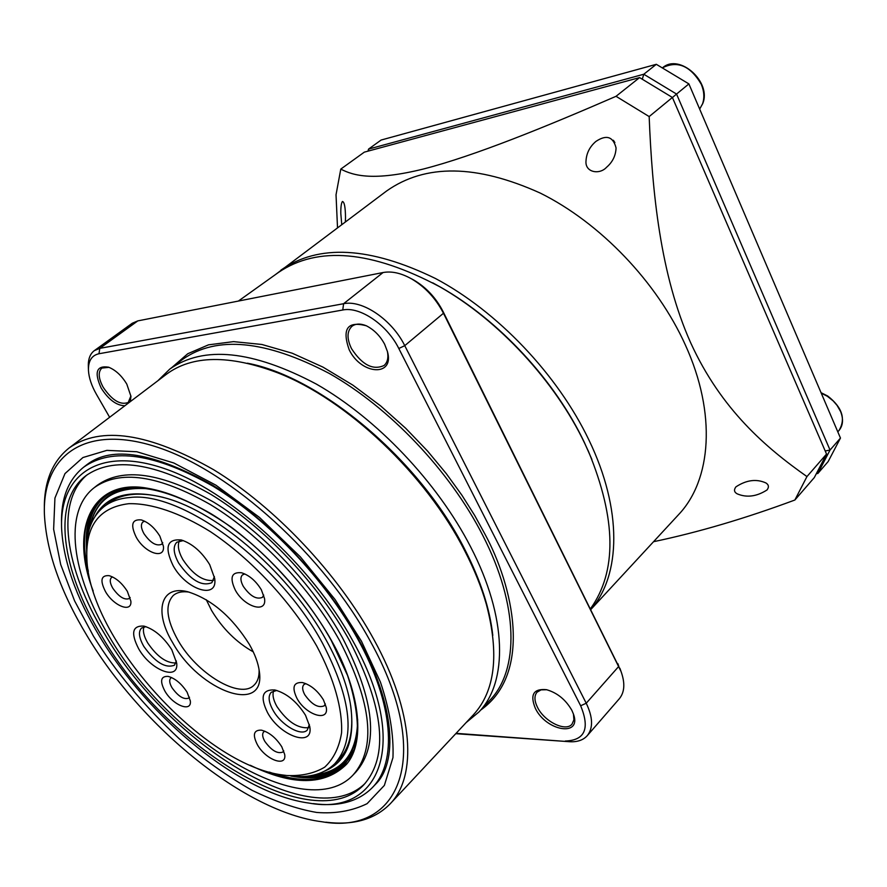 <?xml version="1.0" encoding="UTF-8"?>
<svg xmlns="http://www.w3.org/2000/svg" width="887" height="887" viewBox="0 0 887 887"><rect width="100%" height="100%" fill="white"/><g stroke="black" fill="none" stroke-linecap="round" stroke-linejoin="round"><path stroke-width="1.33" d="M93.368 636.001L74.608 600.909L60.682 564.498L53.63 529.262L54.927 498.084L64.984 473.591L82.923 457.537L106.85 450.374L136.786 451.738L173.83 462.992L215.896 485.167L259.459 517.409L300.36 556.87L335.053 599.501L361.464 641.223L380.434 682.081C389.659 709.6 393.839 734.769 392.963 757.587L384.37 785.394L367.085 803.677C352.05 811.006 335.242 813.922 316.681 812.448C297.3 809.132 275.813 801.781 252.185 790.384C227.837 776.58 203.611 759.449 179.507 739.004C143.882 705.653 115.166 671.315 93.368 636.001M93.179 591.019C68.288 526.091 94.344 478.658 146.754 488.116C171.191 492.097 199.387 505.135 231.341 527.222C273.107 558.622 310.151 602.517 331.527 640.647C358.592 688.279 366.664 740.656 346.64 764.184C324.986 785.627 292.854 785.982 250.245 765.259M303.265 776.48C324.354 778.376 340.475 771.258 351.629 755.159M357.361 734.857C351.352 761.113 336.195 774.65 311.902 775.46M765.936 482.96C768.774 484.757 769.14 487.096 767.033 489.957C756.655 496.587 746.71 497.884 737.186 493.837C734.137 492.174 733.715 489.857 735.922 486.863C746.41 479.967 756.423 478.658 765.936 482.96M275.513 274.538L386.599 190.993C425.394 163.64 476.607 164.339 540.272 193.089C600.266 222.837 657.079 282.21 685.396 345.054C716.696 413.675 711.518 480.122 678.466 514.759L590.93 609.402M653.553 541.702C698.202 532.333 745.302 518.44 794.863 500.024L814.321 477.55L826.54 454.066L672.39 97.47L639.582 77.59L364.324 152.143L340.785 169.095L336.029 194.774L337.515 227.748M826.54 454.066L806.948 476.574L794.863 500.024M806.948 476.574C766.512 448.057 721.297 409.96 690.596 342.615C660.394 275.092 652.189 192.424 649.162 116.574L672.39 97.47M280.869 270.169C318.4 243.792 369.934 246.564 435.484 278.507C497.396 311.348 557.546 374.502 588.835 439.83C622.563 509.504 620.933 575.375 590.908 609.347M341.739 224.577L340.808 213.412C340.73 207.026 341.273 203.045 342.437 201.471C344.378 201.892 345.398 207.225 345.509 217.481L345.353 221.872M585.997 161.046C586.451 153.196 589.755 146.654 595.909 141.421C606.431 134.414 613.161 136.598 616.066 147.963C615.733 155.713 612.54 162.177 606.497 167.344C599.49 175.038 584.943 172.466 585.997 161.046M614.846 142.519L613.427 140.323M613.383 140.268L614.868 142.563M591.895 459.433L584.3 442.314C555.118 380.833 499.292 320.54 441.05 287.443L432.679 282.809M238.381 301.059L278.496 272.409C317.923 245.743 371.686 250.533 439.775 286.767C498.727 320.262 555.262 381.321 584.799 443.544L588.702 451.96C616.376 519.438 616.997 571.66 590.554 608.626M410.903 278.496L413.708 279.993C426.237 287.388 436.016 297.899 443.045 311.514L620.656 670.395M387.442 351.562C388.595 357.816 387.475 362.45 384.104 365.466C373.006 370.555 362.14 364.934 351.485 348.602C346.739 338.657 346.895 331.217 351.951 326.305C355.565 323.567 360.333 323.378 366.253 325.74M130.91 395.912L128.271 402.432C120.421 405.426 112.05 400.347 103.147 387.198C98.368 378.195 97.958 371.808 101.894 368.061L109.001 367.34M573.457 714.057L573.911 719.8L572.026 724.114C565.839 732.174 544.385 721.63 537.511 707.36C534.284 700.819 534.118 695.763 537.034 692.182L541.081 689.864L546.769 689.742M384.625 344.211C380.146 335.885 374.059 329.742 366.386 325.806C347.527 320.772 341.783 328.733 349.168 349.711C361.231 375.035 394.87 377.13 387.397 351.429L384.625 344.211M130.278 401.645L130.954 396.356L126.819 384.16C121.741 375.711 115.654 370.056 108.58 367.185C96.45 365.289 93.989 372.274 101.207 388.129C108.569 399.638 116.452 405.514 124.845 405.758M571.849 710.31C565.695 699.655 557.247 692.78 546.525 689.687C533.508 688.456 529.783 694.676 535.349 708.347C546.17 731.187 581.839 737.23 573.534 714.29L571.849 710.31M157.842 380.767L169.727 369.136C203.578 345.287 252.473 350.276 316.404 384.115C376.92 418.664 437.502 482.495 470.642 546.913C507.353 617.552 507.996 682.081 478.858 712.05L466.052 722.672M247.395 363.193C321.183 377.108 420.405 460.719 464.888 549.585C480.61 580.353 489.901 608.97 492.795 635.414M273.595 371.209L279.771 373.593C348.103 400.059 426.359 474.024 464.577 549.596C473.869 567.625 480.931 585.143 485.799 602.14L487.528 608.526M44.35 509.992C43.829 482.284 52.1 461.595 69.164 447.935L166.357 374.314C192.202 355.088 229.323 354.589 277.709 372.817C346.861 399.605 426.159 474.556 464.866 551.082C474.268 569.332 481.43 587.061 486.353 604.258C499.481 654.284 495.146 691.15 473.348 714.867L390.08 803.932C374.724 819.488 353.303 825.575 325.795 822.194M69.164 447.935C100.874 425.693 149.049 432.967 213.7 469.766C275.059 507.153 338.124 573.9 374.015 639.738C413.763 711.995 417.411 776.025 390.08 803.932M370.411 641.401C434.065 756.034 399.893 835.632 321.648 821.717C245.211 811.927 142.208 727.894 87.103 635.879C60.482 591.795 46.246 551.226 44.405 514.161C42.266 455.175 85.507 422.888 158.585 447.613C231.374 471.895 323.921 555.606 370.411 641.401M61.547 524.339C60.782 498.849 68.088 479.834 83.489 467.316C112.039 447.059 155.369 453.457 213.479 486.475C268.595 519.97 325.219 579.71 357.683 638.862C393.85 704.189 397.387 762.476 372.285 787.678C358.237 801.704 338.579 807.004 313.299 803.611M352.926 641.057C410.393 743.694 380.357 816.24 308.975 803.079C240.798 793.932 148.561 718.525 99.455 636.123C76.049 597.173 63.443 561.371 61.624 528.696C59.307 475.077 98.335 446.183 163.651 468.314C228.724 490.067 311.126 564.509 352.926 641.057M101.772 636.167C61.491 570.297 51.479 502.031 85.706 475.853C113.159 456.317 154.848 462.482 210.784 494.314C263.827 526.579 318.355 584.056 349.722 641.002C384.149 708.247 388.916 756.112 364.025 784.585C313.588 838.902 166.446 748.074 101.772 636.167M87.27 474.689C54.717 501.776 65.006 568.966 104.555 633.784C168.519 744.492 313.421 834.734 365.333 783.154M353.115 774.939L355.798 772.156C379.215 745.49 374.813 700.774 342.604 638.019C313.399 585.143 262.829 531.934 213.567 502.075C161.589 472.571 122.816 466.983 97.226 485.311L94.177 487.706C119.723 469.411 158.485 475.066 210.496 504.648C259.78 534.584 310.428 587.881 339.699 640.802C372.008 703.613 376.476 748.318 353.115 774.939C306.414 825.143 169.317 740.756 109.123 636.312C71.758 575.064 62.722 511.976 94.177 487.706M95.042 516.367C106.85 495.024 130.234 488.87 165.204 497.94C218.845 512.254 291.091 575.452 326.427 640.547C338.845 663.044 346.795 683.944 350.276 703.236C355.676 738.96 347.139 761.578 324.686 771.113M163.053 497.33C137.618 491.198 118.47 493.926 105.575 505.512M840.466 438.067L830.044 450.042L817.803 473.525L828.159 461.562L840.466 438.067L688.889 83.899L656.313 64.307L381.088 140.057L368.537 149.105L367.994 151.145M656.313 64.307L643.796 74.242L368.537 149.105L368.648 150.967M642.343 79.087L643.796 74.242L676.548 94.055L688.889 83.899M825.209 450.984L830.044 450.042L676.548 94.055L672.424 97.537M816.761 473.591L817.803 473.525L816.927 473.314M639.582 77.59L616.033 96.306C545.716 126.852 474.179 155.99 423.454 169.007C373.771 181.236 353.758 175.87 340.785 169.095M616.033 96.306L649.162 116.574M88.423 369.247L88.345 366.686C88.046 359.235 90.03 353.891 94.321 350.642L132.241 323.256L137.807 320.894L383.073 272.531C391.61 270.967 401.035 273.041 411.357 278.762C425.061 286.845 435.761 298.342 443.467 313.255L621 671.392C625.235 683.079 624.67 692.193 619.326 698.734L587.272 735.656C583.202 740.179 577.226 742.197 569.343 741.698L455.763 733.682M617.884 663.676L618.793 666.348L586.229 703.236L404.749 345.664L443.467 313.255L443.045 311.514M383.073 272.531L343.579 303.72L99.81 348.358L137.807 320.894M398.806 348.502L404.749 345.664C392.087 319.752 362.351 299.573 343.579 303.72L342.77 309.995C359.978 306.27 387.175 324.786 398.806 348.502L580.652 705.764L586.229 703.236C592.948 717.25 593.303 728.05 587.272 735.656M94.321 350.642L99.81 348.358L98.967 353.747L342.77 309.995M98.967 353.747C91.683 355.377 88.179 360.954 88.456 370.489C88.911 377.807 91.549 385.712 96.384 394.227L109.633 417.278M456.084 733.338L569.343 741.698M580.652 705.764C590.077 728.593 584.954 740.346 565.296 741.022M113.724 491.21C97.503 498.926 88.755 514.227 87.491 537.112M89.399 528.641C94.698 502.696 109.733 489.025 134.502 487.617M336.572 761.756C349.434 750.136 354.124 731.365 350.653 705.442M86.749 553.832L86.738 553.455C85.773 532.677 91.361 517.21 103.502 507.054C110.387 501.576 119.113 498.405 129.69 497.54C181.447 490.611 279.217 562.569 322.546 643.286C351.806 699.666 355.898 739.791 334.831 763.663C324.387 773.874 309.918 778.021 291.391 776.114M286.8 775.515L282.465 774.961C202.957 765.015 88.523 638.086 86.848 557.967C85.662 525.381 99.632 507.297 128.77 503.694C151.389 503.117 179.939 512.708 210.529 531.734C251.531 559.154 291.501 602.14 316.703 645.991C334.144 678.699 342.648 709.068 341.562 732.939C339.156 747.53 333.534 758.939 324.709 767.155C314.286 773.386 301.658 776.169 286.8 775.515M172.677 642.687C153.761 611.786 160.514 584.688 187.7 591.74C211.361 599.102 231.928 616.676 249.402 644.45C254.902 654.14 258.206 663.044 259.292 671.16C266.466 715.709 199.608 691.76 172.677 642.687M189.086 592.095C182.345 591.13 177.078 592.25 173.298 595.465C164.849 604.579 166.401 619.492 177.965 640.226C196.792 673.721 240.144 699.854 254.103 685.097C257.685 681.671 259.348 676.559 259.093 669.752M257.374 744.681C252.363 734.724 253.704 729.879 261.377 730.145C269.149 732.196 275.957 737.751 281.789 746.787L284.672 754.416C287.1 767.721 265.679 759.904 257.374 744.681M264.88 731.21L263.694 731.919C262.02 733.848 262.375 736.975 264.769 741.288C271.489 750.59 277.564 754.161 282.986 752.01L283.729 750.834M164.849 691.017C159.66 680.972 160.747 676.094 168.098 676.382C175.182 678.367 181.525 683.655 187.124 692.259L190.317 700.874C191.98 712.86 172.876 705.32 164.849 691.017M171.635 677.568L170.747 678.1C169.029 679.996 169.439 683.201 171.989 687.702C178.287 696.461 183.919 699.921 188.864 698.069L189.485 697.237M105.486 591.607C99.81 580.42 101.018 575.109 109.123 575.663C115.909 577.781 121.985 583.014 127.34 591.341L130.855 601.12C132.218 613.283 113.691 606.165 105.486 591.607M112.605 576.96L111.474 577.548C109.511 579.61 109.933 583.147 112.749 588.17C118.925 596.884 124.457 600.333 129.369 598.514L130.145 597.505M136.265 537.278C130.223 524.782 131.919 518.995 141.377 519.937C148.428 522.31 154.582 527.71 159.848 536.125L163.396 546.148C165.17 559.941 144.969 553.144 136.265 537.278M144.725 521.234L142.862 522.022C140.623 524.328 140.978 528.197 143.949 533.641C150.358 542.822 156.234 546.381 161.6 544.319L162.72 542.656M235.288 590.077C229.434 577.57 231.529 571.793 241.552 572.769C249.302 575.264 255.899 580.93 261.332 589.766L264.503 598.448C267.286 613.948 244.346 607.14 235.288 590.077M244.812 573.933L242.395 574.953C240.189 577.304 240.477 581.107 243.271 586.329C250.123 596.131 256.509 599.812 262.43 597.361L263.716 595.088M296.957 698.368C291.657 687.292 293.497 682.014 302.456 682.558C310.65 684.864 317.635 690.618 323.411 699.832L326.239 707.316C329.365 722.473 305.782 715.022 296.957 698.368M305.827 683.611L303.886 684.598C302.001 686.749 302.301 690.13 304.784 694.754C311.814 704.622 318.311 708.303 324.254 705.808L325.307 703.89M267.608 712.749C259.824 696.905 262.219 689.299 274.804 689.953C286.678 693.246 296.901 701.672 305.505 715.244L309.763 726.508C313.898 747.896 280.381 736.498 267.608 712.749M276.799 690.43L271.234 692.281C267.929 696.029 268.528 702.027 273.041 710.254C281.168 725.1 301.314 736.853 307.301 730.034L309.352 724.479M138.66 648.785C130.577 633.03 132.318 625.468 143.894 626.089C154.305 629.171 163.596 637.043 171.779 649.705L176.69 663.11C179.063 681.327 150.757 670.317 138.66 648.785M145.967 626.654L141.521 628.063C138.172 631.666 138.937 637.775 143.794 646.39C155.192 662.323 165.403 668.61 174.44 665.217L176.38 660.992M173.131 565.684C164.239 547.168 166.989 538.609 181.403 540.006C192.324 543.631 201.759 551.836 209.698 564.631L214.709 578.535C217.969 600.166 186.248 589.888 173.131 565.684M183.31 540.604L176.835 542.212C172.788 546.425 173.397 553.377 178.664 563.068C190.638 580.187 201.693 586.739 211.838 582.704L214.399 576.572M206.283 599.734L211.561 610.444C222.437 628.495 236.33 642.299 253.261 651.856M273.617 690.873C272.231 694.887 273.329 700.109 276.921 706.518C287.277 721.685 297.899 728.737 308.798 727.673M143.949 626.854C142.607 630.89 143.86 636.256 147.719 642.953C157.043 656.613 166.457 663.288 175.936 662.966M179.318 540.893C177.345 545.549 178.509 551.769 182.833 559.531C192.801 574.443 203.034 581.417 213.512 580.442M821.052 392.686L827.704 396.012C842.195 407.344 845.965 418.841 839.002 430.483C843.071 425.483 843.592 419.152 840.577 411.501L837.073 405.392L833.203 400.924L827.36 396.278L821.24 393.141M699.655 109.068L702.515 103.912C704.588 97.892 704.189 91.383 701.318 84.365C690.485 65.86 677.59 60.316 662.622 67.734C679.442 52.865 711.973 82.225 702.704 103.646L699.666 109.09M480.743 710.032C533.409 672.801 512.631 585.098 484.945 534.118L474.678 515.436L461.905 495.212L446.316 473.658L427.634 451.15L405.714 428.288L380.645 405.913L352.826 385.113L322.979 367.118L292.211 353.214L261.898 344.478L233.547 341.628L208.489 344.843L187.756 353.736L171.934 367.462M478.858 712.05L489.901 700.22C519.228 670.029 518.939 605.533 482.65 535.183C449.886 471.03 389.703 407.654 329.365 373.494C265.612 340.065 216.705 335.353 182.644 359.368L169.727 369.136M88.345 571.306C80.218 537.467 84.875 512.908 102.338 497.629C125.799 480.588 161.833 485.843 210.463 513.396C256.509 541.347 303.864 591.097 331.294 640.536L347.56 675.484C354.844 697.759 358.104 717.616 357.339 735.035C356.197 742.63 355.055 747.586 353.924 749.903L344.089 765.791C327.081 781.58 302.168 783.687 269.349 772.1M290.858 776.058C313.987 780.482 331.993 776.779 344.877 764.96M314.386 774.916C342.781 771.745 357.206 753.229 357.661 719.379M103.258 496.92C90.164 508.517 84.62 526.046 86.627 549.508M149.914 488.925C116.197 485.865 96.295 498.306 90.197 526.224M83.489 467.316L87.159 464.478C111.973 445.551 153.861 452.492 212.836 485.311C268.495 519.305 326.194 580.286 359.002 640.137C395.802 706.285 397.598 763.263 375.489 784.319L372.285 787.678M839.002 430.483L837.805 431.858M588.159 450.629L588.702 451.96M485.799 602.14L486.353 604.258M441.05 287.443L439.775 286.767M413.708 279.993L411.357 278.762M619.902 668.288L621 671.392M279.771 373.593L277.709 372.817M334.831 763.663L338.446 759.971M103.502 507.054L107.549 503.838"/></g></svg>
